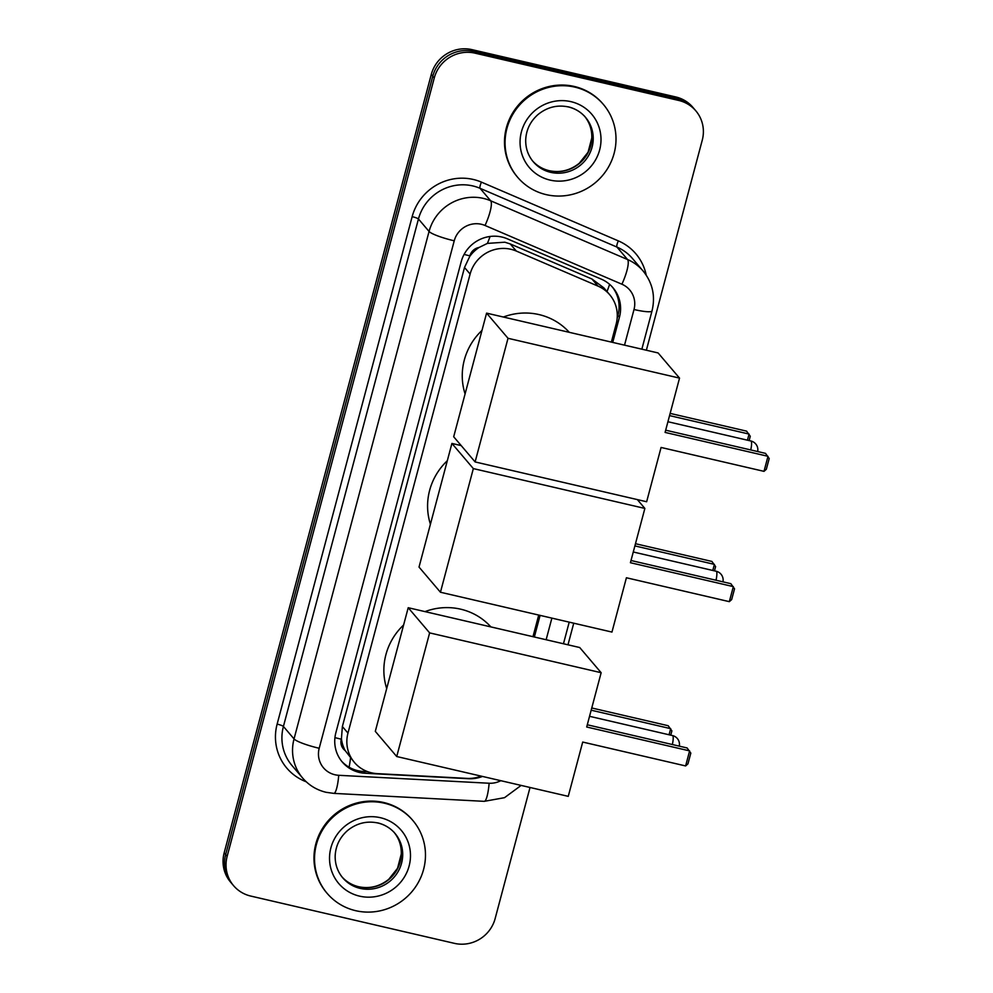 <?xml version="1.0" encoding="UTF-8"?>
<svg xmlns="http://www.w3.org/2000/svg" width="993" height="993" viewBox="0 0 993 993"><rect width="100%" height="100%" fill="white"/><g stroke="black" fill="none" stroke-linecap="round" stroke-linejoin="round"><path stroke-width="1.49" d="M611.365 342.101L616.156 324.066A33.75 32.632 139.6 0 0 609.702 294.722L603.843 287.858L591.977 279.021L510.253 243.943L504.841 242.205L487.402 243.397L479.073 247.468A11.246 10.873 139.6 0 0 469.9 255.846A33.75 5.015 -165.1 0 1 464.103 254.419M609.702 294.722A33.75 32.632 139.6 0 0 598.034 286.133L516.31 251.055A33.75 32.632 139.6 0 0 510.861 249.28A33.75 32.632 139.6 0 0 470.111 274.068L347.972 733.107A33.75 32.632 139.6 0 0 354.427 762.463A33.75 32.632 139.6 0 0 377.266 773.634L467.058 778.388A33.75 32.632 139.6 0 0 481.108 776.116M345.204 750.609A33.75 32.632 -40.4 0 1 341.443 738.631L341.294 739.189A11.246 10.873 139.6 0 0 345.204 750.609L354.427 762.463M430.304 524.664A54.565 52.753 -40.4 0 1 430.279 523.808M469.9 255.846L469.751 256.417A33.75 32.632 -40.4 0 1 479.073 247.468M469.751 256.417L464.513 267.477L342.374 726.528L341.443 738.631M532.98 636.687L538.727 615.064M530.026 787.474L495.147 918.562A33.75 32.632 -40.4 0 1 454.409 943.35L250.72 896.058A33.75 32.632 -40.4 0 1 233.603 885.694L232.114 883.944A33.75 32.632 -40.4 0 1 225.659 854.588L432.774 76.188A33.75 32.632 -40.4 0 1 473.512 51.4L677.201 98.692A33.75 32.632 -40.4 0 1 694.318 109.056A33.75 32.632 -40.4 0 0 677.201 98.692L473.512 51.4A33.75 32.632 -40.4 0 0 432.774 76.188L225.659 854.588A33.75 32.632 -40.4 0 0 232.114 883.944L230.624 882.181A33.75 32.632 -40.4 0 1 224.17 852.838L431.285 74.438A33.75 32.632 -40.4 0 1 472.023 49.65L675.712 96.942A33.75 32.632 -40.4 0 1 692.829 107.306L695.808 110.819A33.75 32.632 -40.4 0 1 702.262 140.162L646.369 350.231M612.731 342.411L619.471 317.102A33.75 32.632 139.6 0 0 613.004 287.759A33.75 32.632 139.6 0 0 601.336 279.17L507.361 238.829A33.75 32.632 139.6 0 0 501.899 237.042A33.75 32.632 139.6 0 0 461.162 261.829L335.857 732.735A33.75 32.632 139.6 0 0 342.324 762.078A33.75 32.632 139.6 0 0 365.151 773.262L468.423 778.711A33.75 32.632 139.6 0 0 482.499 776.439M233.603 885.694A33.75 32.632 -40.4 0 1 227.149 856.338L434.264 77.938A33.75 32.632 -40.4 0 1 475.002 53.15L678.691 100.442A33.75 32.632 -40.4 0 1 695.808 110.819M573.743 623.194L567.984 644.817M534.346 637.01L540.093 615.375M367.807 771.722L363.661 771.511A33.75 32.632 -40.4 0 1 341.592 761.184M612.247 286.89A33.75 32.632 -40.4 0 1 617.969 315.352L617.149 318.43M546.224 194.64A56.253 54.392 -40.4 0 1 517.701 177.35A56.253 54.392 -40.4 0 1 513.865 112.606A56.253 54.392 -40.4 0 1 574.835 87.123A56.253 54.392 -40.4 0 1 603.359 104.414A56.253 54.392 -40.4 0 1 607.195 169.17A56.253 54.392 -40.4 0 1 546.224 194.64M517.701 177.35L517.142 176.692A56.253 54.392 -40.4 0 1 513.307 111.948A56.253 54.392 -40.4 0 1 574.277 86.465A56.253 54.392 -40.4 0 1 602.801 103.756L603.359 104.414M355.705 910.693A56.253 54.392 -40.4 0 1 327.169 893.39A56.253 54.392 -40.4 0 1 323.346 828.646A56.253 54.392 -40.4 0 1 384.303 803.176A56.253 54.392 -40.4 0 1 412.84 820.466A56.253 54.392 -40.4 0 1 416.663 885.21A56.253 54.392 -40.4 0 1 355.705 910.693M327.169 893.39L326.61 892.744A56.253 54.392 -40.4 0 1 322.787 827.988A56.253 54.392 -40.4 0 1 383.745 802.518A56.253 54.392 -40.4 0 1 412.281 819.808L412.84 820.466M465.084 393.923A61.876 59.828 -40.4 0 1 481.99 330.408M503.377 317.028A61.876 59.828 -40.4 0 1 539.013 314.582A61.876 59.828 -40.4 0 1 569.274 332.32M661.077 447.458L764.002 471.352L767.999 456.308L665.087 432.414L679.535 378.11L508.019 338.29L475.113 461.931L646.642 501.75L661.077 447.458M764.002 471.352L766.335 469.267L769.203 458.518L765.504 453.367L665.682 430.192M475.113 461.931L453.689 436.771L486.582 313.13L658.111 352.949L679.535 378.11M486.582 313.13L508.019 338.29M670.151 413.398L746.575 431.136L750.274 436.275L749.132 440.582M669.555 415.608L749.07 434.065L747.444 440.184M386.699 688.521A61.876 59.828 -40.4 0 1 403.605 624.994M424.992 611.614A61.876 59.828 -40.4 0 1 460.628 609.168A61.876 59.828 -40.4 0 1 490.89 626.918M582.705 742.056L685.617 765.938L689.614 750.894L586.702 727L601.15 672.708L429.634 632.889L396.728 756.529L568.257 796.349L582.705 742.056M685.617 765.938L687.95 763.853L690.818 753.104L687.119 747.965L587.297 724.778M396.728 756.529L375.304 731.357L408.21 607.716L579.726 647.535L601.15 672.708M408.21 607.716L429.634 632.889M591.766 707.984L668.19 725.722L671.889 730.873L670.747 735.168M591.17 710.194L670.685 728.663L669.059 734.77M430.416 524.23A61.876 59.828 -40.4 0 1 447.322 460.715M626.409 577.765L729.321 601.659L733.33 586.615L630.418 562.721L644.867 508.428L473.338 468.597L440.445 592.238L611.961 632.069L626.409 577.765M729.321 601.659L731.667 599.573L734.535 588.824L730.836 583.673L631.002 560.499M637.357 499.603L644.867 508.428M440.445 592.238L419.021 567.077L451.914 443.437L473.338 468.597M461.199 445.596L451.914 443.437M635.47 543.705L711.907 561.442L715.605 566.581L714.463 570.851M634.887 545.914L714.401 564.372L712.788 570.454M510.253 243.943L516.31 251.055M349.102 767.217A33.75 6.032 -87 0 0 350.529 757.882M618.416 313.478A33.75 5.015 -165.1 0 1 617.212 313.254M606.996 291.557A33.75 7.77 -66.8 0 0 609.615 284.346M487.402 243.397A33.75 7.77 -66.8 0 0 490.083 236.471M341.294 739.189A33.75 5.015 -165.1 0 1 334.939 737.613M464.513 267.477L470.111 274.068M591.977 279.021L598.034 286.133M342.374 726.528L347.972 733.107M224.17 852.838L227.149 856.338M431.285 74.438L434.264 77.938M472.023 49.65L475.002 53.15M675.712 96.942L678.691 100.442M624.523 345.154L634.006 309.518A22.504 21.759 139.6 0 0 621.916 284.221L485.031 225.473A22.504 21.759 139.6 0 0 481.394 224.281A22.504 21.759 139.6 0 0 454.235 240.802L319.2 748.275A22.504 21.759 139.6 0 0 334.926 774.751A22.504 21.759 139.6 0 0 338.737 775.297L489.139 783.241A22.504 21.759 139.6 0 0 500.807 780.684M319.2 748.275A22.504 3.351 14.9 0 1 294.04 738.916L429.063 231.456A45.008 43.506 -40.4 0 1 483.392 198.401A45.008 43.506 -40.4 0 1 490.666 200.785L480.041 188.31A45.008 43.506 139.6 0 0 472.767 185.927A45.008 43.506 139.6 0 0 418.45 218.981L283.415 726.454A45.008 43.506 139.6 0 0 292.029 765.578L302.654 778.053A45.008 43.506 -40.4 0 1 294.04 738.916L283.415 726.454A5.623 0.832 -165.1 0 0 277.134 724.108L412.157 216.648A5.623 0.832 -165.1 0 1 418.45 218.981L429.063 231.456A22.504 3.351 14.9 0 0 454.235 240.802M302.654 778.053C308.935 785.302 316.755 790.056 326.114 792.302L333.822 793.382A22.504 4.022 -87 0 0 338.737 775.297M412.157 216.648A50.631 48.942 -40.4 0 1 473.264 179.46A50.631 48.942 -40.4 0 1 481.456 182.141L618.341 240.889A50.631 48.942 -40.4 0 1 646.22 275.135M306.241 781.789A50.631 48.942 -40.4 0 1 277.134 724.108M485.031 225.473A22.504 5.188 -66.8 0 0 490.666 200.785L627.551 259.533L616.938 247.071L480.041 188.31A5.623 1.291 113.2 0 1 481.456 182.141M621.916 284.221A22.504 5.188 -66.8 0 0 627.551 259.533A45.008 43.506 -40.4 0 1 643.104 270.99L632.479 258.515A45.008 43.506 139.6 0 0 616.938 247.071A5.623 1.291 113.2 0 1 618.341 240.889M546.138 639.74L551.885 618.118M333.822 793.382L484.224 801.339A22.504 4.022 -87 0 0 489.139 783.241M634.006 309.518A22.504 3.351 14.9 0 0 652.016 310.921C655.579 296.1 652.6 282.782 643.104 270.99M617.969 315.352L619.471 317.102M363.661 771.511L365.151 773.262M550.693 172.348A34.296 33.154 -40.4 0 1 533.303 161.797C528.065 155.516 525.533 148.18 525.707 139.777C526.216 129.773 530.336 121.345 538.069 114.493C547.193 107.145 557.272 104.625 568.319 106.921C575.232 108.597 580.967 112.06 585.522 117.348A34.296 33.154 -40.4 0 1 587.856 156.807A34.296 33.154 -40.4 0 1 550.693 172.348M550.097 180.105A41.048 39.683 -40.4 0 1 521.424 131.808A41.048 39.683 -40.4 0 1 570.963 101.658A41.048 39.683 -40.4 0 1 599.635 149.968A41.048 39.683 -40.4 0 1 550.097 180.105M584.865 116.591A34.296 33.154 -40.4 0 1 586.267 155.715A34.296 33.154 -40.4 0 1 549.39 170.808A34.296 33.154 -40.4 0 1 532.658 161.027M568.133 106.797A34.296 33.154 -40.4 0 1 585.522 117.348M360.161 888.387A34.296 33.154 -40.4 0 1 342.771 877.849C337.533 871.569 335.001 864.22 335.175 855.817C335.684 845.813 339.805 837.384 347.55 830.533C356.661 823.197 366.752 820.677 377.799 822.974C384.713 824.637 390.448 828.112 394.991 833.388A34.296 33.154 -40.4 0 1 397.337 872.859A34.296 33.154 -40.4 0 1 360.161 888.387M359.565 896.145A41.048 39.683 -40.4 0 1 330.892 847.848A41.048 39.683 -40.4 0 1 380.443 817.711A41.048 39.683 -40.4 0 1 409.116 866.008A41.048 39.683 -40.4 0 1 359.565 896.145M394.333 832.63A34.296 33.154 -40.4 0 1 395.748 871.767A34.296 33.154 -40.4 0 1 358.858 886.861A34.296 33.154 -40.4 0 1 342.138 877.067M377.601 822.849A34.296 33.154 -40.4 0 1 394.991 833.388M750.733 449.941A8.999 1.874 -76.9 0 0 751.142 441.153A8.999 1.874 -76.9 0 0 750.894 440.991A8.999 8.999 0 0 1 757.671 451.554M672.348 744.527A8.999 1.874 -76.9 0 0 672.757 735.739A8.999 1.874 -76.9 0 0 672.509 735.577A8.999 8.999 0 0 1 679.286 746.14M716.015 580.235A8.999 1.874 -76.9 0 0 716.437 571.409A8.999 1.874 -76.9 0 0 716.176 571.248A8.999 8.999 0 0 1 722.954 581.848M484.224 801.339L504.518 797.677L521.139 785.413M563.465 643.762L569.212 622.139M641.85 349.176L652.016 310.921M532 160.27C536.543 165.546 542.277 169.021 549.191 170.684C560.164 172.968 570.181 170.498 579.279 163.262L588.067 152.227L591.803 137.915C592.002 129.487 589.47 122.114 584.219 115.809M341.468 876.31C346.023 881.585 351.758 885.061 358.672 886.737C369.632 889.02 379.661 886.538 388.747 879.314L397.548 868.267L401.284 853.968C401.482 845.527 398.95 838.166 393.687 831.861M667.929 421.727L750.894 440.991M589.544 716.313L672.509 735.577M633.273 551.996L716.176 571.248"/></g></svg>

